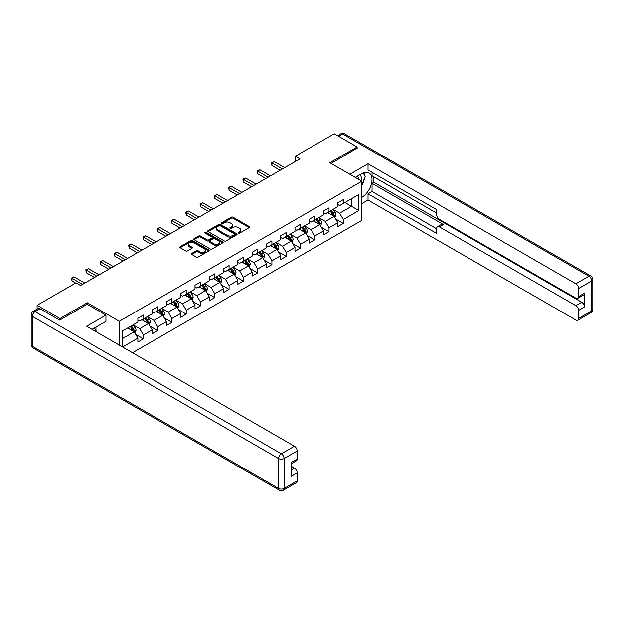 <?xml version="1.0" encoding="UTF-8"?>
<svg xmlns="http://www.w3.org/2000/svg" width="624" height="624" viewBox="0 0 624 624"><rect width="100%" height="100%" fill="white"/><g stroke="black" fill="none" stroke-linecap="round" stroke-linejoin="round"><path stroke-width="0.94" d="M238.423 233.087A0.889 0.515 0 0 0 239.686 233.087L249.233 227.581A1.271 0.733 0 0 0 249.6 227.058A1.271 0.733 0 0 0 249.233 226.543L233.056 217.207A1.271 0.733 0 0 0 231.262 217.207L221.715 222.713A0.889 0.515 0 0 0 222.971 223.439L224.203 222.729A4.064 2.348 0 0 1 229.96 222.729L231.301 223.509A4.064 2.348 0 0 1 232.495 225.163A4.064 2.348 0 0 1 231.301 226.824L230.069 227.542A0.889 0.515 0 0 0 231.325 228.267L232.565 227.549A4.064 2.348 0 0 1 238.313 227.549L239.663 228.329A4.064 2.348 0 0 1 240.848 229.991A4.064 2.348 0 0 1 239.663 231.652L238.423 232.362A0.889 0.515 0 0 0 238.423 233.087L238.423 232.362M191.81 253.414A1.271 0.733 0 0 0 191.443 253.929A1.271 0.733 0 0 0 191.81 254.452L196.349 257.072A1.271 0.733 0 0 0 198.151 257.072L208.751 250.949A1.271 0.733 0 0 0 209.126 250.435A1.271 0.733 0 0 0 208.751 249.912L192.574 240.575A1.271 0.733 0 0 0 190.78 240.575L180.18 246.698A1.271 0.733 0 0 0 179.806 247.213A1.271 0.733 0 0 0 180.18 247.736L185.656 250.895A1.271 0.733 0 0 0 187.457 250.895L191.989 248.274A1.271 0.733 0 0 0 192.364 247.759A1.271 0.733 0 0 0 191.989 247.237L189.275 245.669A3.401 1.966 0 0 1 188.276 244.28A3.401 1.966 0 0 1 190.375 242.471A3.401 1.966 0 0 1 194.08 242.892L204.727 249.046A3.401 1.966 0 0 1 205.725 250.435A3.401 1.966 0 0 1 203.627 252.244A3.401 1.966 0 0 1 199.922 251.815L198.151 250.793A1.271 0.733 0 0 0 196.349 250.793L191.81 253.414L191.81 254.452M87.266 304.317L87.266 302.788L59.982 318.536L37.097 305.323L37.097 309.137M87.266 302.788L119.301 321.282L361.889 181.225L361.889 220.342L132.53 352.755M357.131 148.411L357.131 146.983L329.854 162.731L361.889 181.225M357.131 146.983L334.246 133.77L295.339 156.226L295.339 161.515M37.097 305.323L76.003 282.859L80.582 285.503L299.918 158.87L295.339 156.226M224.297 240.934A1.271 0.733 0 0 0 226.091 240.934L236.699 234.819A1.271 0.733 0 0 0 237.065 234.296A1.271 0.733 0 0 0 236.699 233.782L220.522 224.437A1.271 0.733 0 0 0 218.728 224.437L208.12 230.56A1.271 0.733 0 0 0 207.753 231.083A1.271 0.733 0 0 0 208.12 231.598L224.297 240.934M205.374 233.282A0.889 0.515 0 0 1 206.279 233.407L206.279 232.354L222.721 241.847A1.271 0.733 0 0 1 223.096 242.362A1.271 0.733 0 0 1 222.721 242.884L212.121 249.007A1.271 0.733 0 0 1 210.327 249.007L194.15 239.663L194.15 238.625A1.271 0.733 0 0 0 193.775 239.148A1.271 0.733 0 0 0 194.15 239.663M194.15 238.625L198.689 236.012A1.271 0.733 0 0 1 200.483 236.012L207.043 239.795A1.271 0.733 0 0 0 208.837 239.795L211.848 238.056A1.271 0.733 0 0 0 212.222 237.541A1.271 0.733 0 0 0 211.848 237.019L205.023 233.08A0.889 0.515 0 0 1 206.279 232.354M119.301 345.119L119.301 321.282M135.736 334.417L143.38 338.832L143.38 334.971L152.17 329.901L152.17 333.762L157.661 330.587L157.661 326.726L166.444 321.656L166.444 325.51L171.943 322.343L171.943 318.482L180.726 313.412L180.726 317.265L186.217 314.098L186.217 310.237L195.008 305.167L195.008 309.02L200.499 305.854L200.499 301.993L209.29 296.923L209.29 300.776L214.781 297.609L214.781 293.748L223.571 288.678L223.571 292.531L229.063 289.364L229.063 285.503L237.853 280.433L237.853 284.287L243.344 281.12L243.344 277.259L252.135 272.189L252.135 276.042L257.626 272.875L257.626 269.014L266.409 263.944L266.409 267.797L271.908 264.631L271.908 260.77L280.691 255.7L280.691 259.553L286.182 256.386L286.182 252.525L294.973 247.455L294.973 251.308L300.464 248.141L300.464 244.28L309.254 239.21L309.254 243.064L314.746 239.897L314.746 236.036L323.536 230.958L323.536 234.819L329.027 231.652L329.027 227.791L337.818 222.713L337.818 226.574L343.309 223.408L343.309 219.547L358.87 210.561L358.87 194.493L351.546 198.721L351.546 206.333L358.87 210.561M143.38 338.832L137.888 342.007L137.888 338.146L122.554 346.999M122.327 346.866L122.327 331.063L137.888 322.078L137.888 318.217L143.38 315.05L143.38 318.903L152.17 313.833L152.17 309.972L157.661 306.805L157.661 310.658L166.444 305.588L166.444 301.727L171.943 298.561L171.943 302.414L180.726 297.344L180.726 293.483L186.217 290.316L186.217 294.169L195.008 289.099L195.008 285.238L200.499 282.071L200.499 285.925L209.29 280.855L209.29 276.994L214.781 273.827L214.781 277.68L223.571 272.61L223.571 268.749L229.063 265.582L229.063 269.435L237.853 264.365L237.853 260.504L243.344 257.338L243.344 261.191L252.135 256.121L252.135 252.26L257.626 249.093L257.626 252.946L266.409 247.876L266.409 244.015L271.908 240.848L271.908 244.702L280.691 239.632L280.691 235.771L286.182 232.596L286.182 236.457L294.973 231.387L294.973 227.526L300.464 224.351L300.464 228.212L309.254 223.142L309.254 219.281L314.746 216.107L314.746 219.968L323.536 214.898L323.536 211.037L329.027 207.862L329.027 211.723L337.818 206.653L337.818 202.792L343.309 199.618L343.309 203.479L358.87 194.493M141.913 319.753L148.504 323.56L139.714 328.63L133.123 324.823M137.888 319.964L139.714 321.017L143.38 318.903M139.714 328.63L143.38 334.971M148.504 323.56L152.17 329.901M156.195 311.509L162.786 315.315L153.995 320.385L147.404 316.579M152.17 311.719L153.995 312.772L157.661 310.658M153.995 320.385L157.661 326.726M162.786 315.315L166.444 321.656M170.477 303.264L177.068 307.07L168.277 312.14L161.686 308.334M166.444 303.475L168.277 304.528L171.943 302.414M168.277 312.14L171.943 318.482M177.068 307.07L180.726 313.412M184.759 295.019L191.35 298.826L182.559 303.896L175.968 300.089M180.726 295.23L182.559 296.283L186.217 294.169M182.559 303.896L186.217 310.237M191.35 298.826L195.008 305.167M199.033 286.775L205.631 290.581L196.841 295.651L190.25 291.845M195.008 286.985L196.841 288.038L200.499 285.925M196.841 295.651L200.499 301.993M205.631 290.581L209.29 296.923M213.314 278.53L219.905 282.337L211.123 287.407L204.532 283.6M209.29 278.741L211.123 279.794L214.781 277.68M211.123 287.407L214.781 293.748M219.905 282.337L223.571 288.678M227.596 270.286L234.187 274.092L225.404 279.162L218.813 275.356M223.571 270.496L225.404 271.549L229.063 269.435M225.404 279.162L229.063 285.503M234.187 274.092L237.853 280.433M241.878 262.041L248.469 265.847L239.678 270.917L233.087 267.111M237.853 262.252L239.678 263.305L243.344 261.191M239.678 270.917L243.344 277.259M248.469 265.847L252.135 272.189M256.16 253.796L262.751 257.595L253.96 262.673L247.369 258.866M252.135 254.007L253.96 255.06L257.626 252.946M253.96 262.673L257.626 269.014M262.751 257.595L266.409 263.944M270.442 245.552L277.033 249.35L268.242 254.428L261.651 250.622M266.409 245.762L268.242 246.815L271.908 244.702M268.242 254.428L271.908 260.77M277.033 249.35L280.691 255.7M284.723 237.307L291.314 241.106L282.524 246.184L275.933 242.377M280.691 237.518L282.524 238.571L286.182 236.457M282.524 246.184L286.182 252.525M291.314 241.106L294.973 247.455M298.997 229.063L305.588 232.861L296.806 237.939L290.215 234.133M294.973 229.273L296.806 230.326L300.464 228.212M296.806 237.939L300.464 244.28M305.588 232.861L309.254 239.21M313.279 220.81L319.87 224.617L311.087 229.694L304.496 225.888M309.254 221.029L311.087 222.082L314.746 219.968M311.087 229.694L314.746 236.036M319.87 224.617L323.536 230.958M327.561 212.566L334.152 216.372L325.361 221.45L318.77 217.643M323.536 212.784L325.361 213.837L329.027 211.723M325.361 221.45L329.027 227.791M334.152 216.372L337.818 222.713M344.955 202.527L351.546 206.333L339.643 213.205L333.052 209.399M337.818 204.539L339.643 205.592L343.309 203.479M339.643 213.205L343.309 219.547M59.982 318.536L59.982 319.964M122.327 338.676L134.222 331.804L127.631 327.998M134.222 331.804L137.888 338.146M335.665 218.993L343.309 223.408M321.383 227.237L329.027 231.652M307.102 235.482L314.746 239.897M292.82 243.727L300.464 248.141M278.538 251.971L286.182 256.386M264.264 260.216L271.908 264.631M249.982 268.46L257.626 272.875M235.7 276.705L243.344 281.12M221.419 284.95L229.063 289.364M207.137 293.194L214.781 297.609M192.855 301.439L200.499 305.854M178.573 309.683L186.217 314.098M164.299 317.928L171.943 322.343M150.017 326.173L157.661 330.587M238.781 233.22L239.663 232.705A4.064 2.348 0 0 0 240.848 231.052L240.848 229.991M232.495 225.163L232.495 226.223A4.064 2.348 0 0 1 231.301 227.885L230.428 228.392M249.21 227.588L233.056 218.26A1.271 0.733 0 0 0 231.262 218.26L222.066 223.564M236.699 233.782L236.699 234.819L220.522 225.498A1.271 0.733 0 0 0 218.728 225.498L208.135 231.605M234.452 234.663A0.889 0.515 0 0 0 234.452 233.938L220.249 225.74A0.889 0.515 0 0 0 218.993 225.74L217.69 226.489A4.064 2.348 0 0 0 216.497 228.15A4.064 2.348 0 0 0 217.69 229.811L227.393 235.412A4.064 2.348 0 0 0 233.15 235.412L234.452 234.663L234.452 235.716A0.889 0.515 0 0 0 234.71 235.357L234.71 234.296M216.497 228.15L216.497 229.203A4.064 2.348 0 0 0 217.69 230.864L217.69 229.811M234.452 235.716L233.15 236.473A4.064 2.348 0 0 1 227.393 236.473L217.69 230.864M194.165 239.678L198.689 237.065L198.689 236.012M212.222 237.541L212.222 238.594A1.271 0.733 0 0 1 211.848 239.117L208.837 240.856A1.271 0.733 0 0 1 207.043 240.856L200.483 237.065A1.271 0.733 0 0 0 198.689 237.065M206.279 233.407L222.706 242.892M213.853 243.727A3.401 1.966 0 0 0 217.558 244.148A3.401 1.966 0 0 0 219.656 242.338A3.401 1.966 0 0 0 218.657 240.95L214.906 238.781A1.271 0.733 0 0 0 213.112 238.781L210.101 240.521A1.271 0.733 0 0 0 209.726 241.043A1.271 0.733 0 0 0 210.101 241.558L213.853 243.727L213.853 244.78A3.401 1.966 0 0 0 217.558 245.209A3.401 1.966 0 0 0 219.656 243.391L219.656 242.338M209.726 241.043L209.726 242.096A1.271 0.733 0 0 0 210.101 242.619L210.101 241.558M213.853 244.78L210.101 242.619M205.725 250.435L205.725 251.488A3.401 1.966 0 0 1 203.627 253.297A3.401 1.966 0 0 1 199.922 252.876L198.151 251.854A1.271 0.733 0 0 0 196.349 251.854L191.833 254.459M188.276 244.28L188.276 245.341A3.401 1.966 0 0 0 189.275 246.73L189.275 245.669M191.974 248.29L189.275 246.73M208.736 250.957L192.574 241.628A1.271 0.733 0 0 0 190.78 241.628L180.196 247.744L180.18 246.698M334.877 217.628L335.962 214.882A3.432 1.981 -120 0 0 334.87 211.965L332.982 209.438M329.69 213.798L328.403 212.082M330.143 211.076L332.03 213.603A3.432 1.981 60 0 1 333.013 215.662C333.528 216.356 333.895 216.146 334.113 215.03A3.432 1.981 -120 0 0 333.13 212.963L331.243 210.444M330.385 210.943L332.475 213.736A1.747 1.006 60 0 1 332.795 214.266L334.113 215.03M282.43 168.964L271.931 162.903L274.217 161.585L284.723 167.645M280.145 170.29L271.931 165.547L271.931 162.903L271.432 162.614L274.217 161.585M271.931 165.547L271.432 162.614M361.054 180.749A8.416 4.859 120 0 0 359.814 174.767M358.379 179.197A5.764 3.323 120 0 0 357.185 176.303A5.764 3.323 120 0 0 357.17 176.288M363.028 173.004L365.274 176.21L361.889 184.93M94.208 328.107L96.509 331.383L96.322 331.851M355.251 177.395L361.709 173.667A14.563 8.408 120 0 1 368.987 172.949A14.563 8.408 120 0 1 371.257 184.501A14.563 8.408 120 0 1 361.889 197.348M361.889 203.588L368.027 200.047L368.027 193.807L436.683 233.446L436.683 228.478A3.884 2.239 -120 0 1 437.486 226.699A3.884 2.239 -120 0 1 439.429 226.894L575.827 305.643L581.685 302.258A3.884 2.239 60 0 1 584.431 307.016L584.431 293.171A3.884 2.239 60 0 1 583.627 294.949L577.769 298.327A3.884 2.239 -120 0 0 578.573 296.548L578.573 288.514A3.884 2.239 -120 0 0 575.827 283.756L588.916 276.206L342.67 134.035L338.684 136.328M373.885 176.896L373.885 182.286L372.052 183.339L372.052 191.482L368.027 193.807M372.052 172.349L372.052 175.835L436.683 213.151M577.769 298.327A3.884 2.239 -120 0 1 575.827 298.139L439.429 219.391A3.884 2.239 -120 0 1 436.683 214.633L436.683 209.664L368.027 170.024L368.027 163.784L575.827 283.756M349.853 174.275L368.027 163.784M368.027 200.047L575.827 320.018A3.884 2.239 -120 0 0 577.769 320.206A3.884 2.239 -120 0 0 578.573 318.435L578.573 310.401A3.884 2.239 -120 0 0 575.827 305.643M357.131 148.091L331.087 163.441M372.052 183.339L443.453 224.57L439.429 226.894M373.885 182.286L581.685 302.258M372.052 191.482L436.683 228.797M437.486 226.699L441.511 224.375A3.884 2.239 60 0 1 443.453 224.57M361.889 185.359A14.563 8.408 120 0 0 364.541 178.105M364.775 175.5A14.563 8.408 120 0 0 364.416 172.528M40.03 308.755L35.084 311.61A3.884 2.239 -120 0 0 33.142 311.423L38.087 308.568A3.884 2.239 60 0 1 40.03 308.755L59.709 320.12L87.173 304.27L105.94 315.104L105.94 321.337L92.937 328.84A14.563 8.408 120 0 0 92.063 329.394M105.94 315.104L86.619 326.251L294.427 446.222A3.884 2.239 60 0 1 297.172 450.98L297.172 459.014A3.884 2.239 60 0 1 296.369 460.793L291.314 463.71M95.963 330.603L95.963 327.101M291.314 469.903L294.427 468.109A3.884 2.239 60 0 1 297.172 472.867L297.172 480.893A3.884 2.239 60 0 1 296.369 482.672L283.273 490.23A3.884 2.239 -120 0 0 284.076 488.452L297.172 480.893M297.172 459.014L291.314 462.4L291.314 476.245L297.172 472.867M294.427 468.109L291.314 466.307M320.596 225.872L321.688 223.127A3.432 1.981 -120 0 0 320.588 220.21L318.7 217.682M315.409 222.043L314.122 220.327M315.861 219.32L317.749 221.848A3.432 1.981 60 0 1 318.731 223.907C319.246 224.601 319.613 224.39 319.831 223.275A3.432 1.981 -120 0 0 318.848 221.208L316.961 218.689M316.103 219.188L318.201 221.98A1.747 1.006 60 0 1 318.513 222.518L319.831 223.275M306.314 234.117L307.406 231.371A3.432 1.981 -120 0 0 306.306 228.454L304.418 225.927M301.127 230.287L299.84 228.571M301.579 227.565L303.475 230.092A3.432 1.981 60 0 1 304.457 232.151C304.972 232.846 305.339 232.635 305.549 231.52A3.432 1.981 -120 0 0 304.567 229.46L302.679 226.933M301.821 227.432L303.919 230.225A1.747 1.006 60 0 1 304.231 230.763L305.549 231.52M268.148 177.208L257.65 171.148L259.943 169.829L270.442 175.89M265.863 178.534L257.65 173.792L257.65 171.148L257.15 170.859L259.943 169.829M257.65 173.792L257.15 170.859M253.867 185.453L243.368 179.392L245.661 178.074L256.16 184.135M251.581 186.779L243.368 182.036L243.368 179.392L242.869 179.104L245.661 178.074M243.368 182.036L242.869 179.104M292.032 242.362L293.124 239.616A3.432 1.981 -120 0 0 292.032 236.699L290.137 234.172M286.845 238.532L285.566 236.816M287.305 235.81L289.193 238.337A3.432 1.981 60 0 1 290.176 240.396C290.69 241.09 291.057 240.88 291.268 239.764A3.432 1.981 -120 0 0 290.293 237.705L288.397 235.178M287.539 235.677L289.637 238.477A1.747 1.006 60 0 1 289.957 239.008L291.268 239.764M277.75 250.606L278.842 247.861A3.432 1.981 -120 0 0 277.75 244.943L275.855 242.416M272.563 246.776L271.284 245.06M273.023 244.062L274.911 246.581A3.432 1.981 60 0 1 275.894 248.641C276.409 249.335 276.775 249.124 276.994 248.009A3.432 1.981 -120 0 0 276.011 245.95L274.123 243.422M273.257 243.922L275.356 246.722A1.747 1.006 60 0 1 275.675 247.252L276.994 248.009M263.476 258.851L264.56 256.105A3.432 1.981 -120 0 0 263.468 253.188L261.581 250.669M258.281 255.021L257.002 253.305M258.742 252.307L260.629 254.826A3.432 1.981 60 0 1 261.612 256.885C262.127 257.579 262.493 257.369 262.712 256.253A3.432 1.981 -120 0 0 261.729 254.194L259.841 251.667M258.976 252.166L261.074 254.966A1.747 1.006 60 0 1 261.394 255.497L262.712 256.253M239.593 193.697L229.094 187.637L231.379 186.319L241.878 192.379M237.299 195.023L229.094 190.281L229.094 187.637L228.587 187.348L231.379 186.319M229.094 190.281L228.587 187.348M225.311 201.942L214.812 195.881L217.097 194.563L227.596 200.624M223.018 203.268L214.812 198.526L214.812 195.881L214.305 195.593L217.097 194.563M214.812 198.526L214.305 195.593M211.029 210.194L200.53 204.126L202.816 202.808L213.314 208.868M208.744 211.513L200.53 206.77L200.53 204.126L200.023 203.837L202.816 202.808M200.53 206.77L200.023 203.837M249.194 267.095L250.279 264.35A3.432 1.981 -120 0 0 249.187 261.433L247.299 258.913M244.007 263.266L242.72 261.55M244.46 260.551L246.347 263.071A3.432 1.981 60 0 1 247.33 265.13C247.845 265.824 248.212 265.613 248.43 264.498A3.432 1.981 -120 0 0 247.447 262.439L245.56 259.912M244.702 260.411L246.792 263.211A1.747 1.006 60 0 1 247.112 263.741L248.43 264.498M196.747 218.439L186.248 212.371L188.534 211.052L199.033 217.113M194.462 219.757L186.248 215.015L186.248 212.371L185.741 212.082L188.534 211.052M186.248 215.015L185.741 212.082M234.913 275.34L236.005 272.594A3.432 1.981 -120 0 0 234.905 269.677L233.017 267.158M229.726 271.51L228.439 269.794M230.178 268.796L232.066 271.315A3.432 1.981 60 0 1 233.048 273.382C233.563 274.069 233.93 273.858 234.148 272.743A3.432 1.981 -120 0 0 233.165 270.683L231.278 268.156M230.42 268.655L232.518 271.456A1.747 1.006 60 0 1 232.83 271.986L234.148 272.743M182.465 226.684L171.967 220.615L174.26 219.297L184.759 225.358M180.18 228.002L171.967 223.259L171.967 220.615L171.467 220.327L174.26 219.297M171.967 223.259L171.467 220.327M220.631 283.585L221.723 280.839A3.432 1.981 -120 0 0 220.623 277.922L218.735 275.402M215.444 279.755L214.157 278.039M215.896 277.04L217.792 279.56A3.432 1.981 60 0 1 218.767 281.627C219.289 282.313 219.648 282.103 219.866 280.987A3.432 1.981 -120 0 0 218.884 278.928L216.996 276.401M216.138 276.9L218.236 279.7A1.747 1.006 60 0 1 218.548 280.231L219.866 280.987M168.184 234.928L157.685 228.86L159.978 227.542L170.477 233.602M165.898 236.246L157.685 231.504L157.685 228.86L157.186 228.571L159.978 227.542M157.685 231.504L157.186 228.571M206.349 291.829L207.441 289.091A3.432 1.981 -120 0 0 206.341 286.166L204.454 283.647M201.162 287.999L199.875 286.283M201.614 285.285L203.51 287.804A3.432 1.981 60 0 1 204.493 289.871C205.007 290.558 205.374 290.347 205.585 289.232A3.432 1.981 -120 0 0 204.602 287.173L202.714 284.645M201.856 285.145L203.954 287.945A1.747 1.006 60 0 1 204.274 288.475L205.585 289.232M153.91 243.173L143.403 237.104L145.696 235.786L156.195 241.847M151.616 244.491L143.403 239.749L143.403 237.104L142.904 236.816L145.696 235.786M143.403 239.749L142.904 236.816M192.067 300.074L193.159 297.336A3.432 1.981 -120 0 0 192.067 294.411L190.172 291.892M186.88 296.244L185.601 294.528M187.34 293.53L189.228 296.049A3.432 1.981 60 0 1 190.211 298.116C190.726 298.802 191.092 298.592 191.311 297.476A3.432 1.981 -120 0 0 190.328 295.417L188.432 292.89M187.574 293.389L189.673 296.189A1.747 1.006 60 0 1 189.992 296.72L191.311 297.476M139.628 251.417L129.129 245.357L131.414 244.031L141.913 250.091M137.335 252.736L129.129 247.993L129.129 245.357L128.622 245.06L131.414 244.031M129.129 247.993L128.622 245.06M177.793 308.318L178.877 305.581A3.432 1.981 -120 0 0 177.785 302.656L175.898 300.136M172.598 304.489L171.319 302.773M173.059 301.774L174.946 304.294A3.432 1.981 60 0 1 175.929 306.361C176.444 307.047 176.81 306.836 177.029 305.721A3.432 1.981 -120 0 0 176.046 303.662L174.158 301.135M173.293 301.634L175.391 304.434A1.747 1.006 60 0 1 175.711 304.964L177.029 305.721M125.346 259.662L114.847 253.601L117.133 252.275L127.631 258.336M123.053 260.98L114.847 256.238L114.847 253.601L114.34 253.305L117.133 252.275M114.847 256.238L114.34 253.305M163.511 316.563L164.596 313.825A3.432 1.981 -120 0 0 163.504 310.9L161.616 308.381M158.317 312.733L157.037 311.025M158.777 310.019L160.664 312.538A3.432 1.981 60 0 1 161.647 314.605C162.162 315.292 162.529 315.081 162.747 313.966A3.432 1.981 -120 0 0 161.764 311.906L159.877 309.379M159.019 309.878L161.109 312.679A1.747 1.006 60 0 1 161.429 313.209L162.747 313.966M111.064 267.907L100.565 261.846L102.851 260.52L113.35 266.581M108.779 269.225L100.565 264.482L100.565 261.846L100.058 261.55L102.851 260.52M100.565 264.482L100.058 261.55M149.23 324.808L150.314 322.07A3.432 1.981 -120 0 0 149.222 319.145L147.334 316.625M144.043 320.978L142.756 319.27M144.495 318.263L146.383 320.783A3.432 1.981 60 0 1 147.365 322.85C147.88 323.536 148.247 323.326 148.465 322.21A3.432 1.981 -120 0 0 147.482 320.151L145.595 317.632M144.737 318.123L146.827 320.923A1.747 1.006 60 0 1 147.147 321.454L148.465 322.21M96.782 276.151L86.284 270.091L88.569 268.765L99.076 274.825M94.497 277.469L86.284 272.727L86.284 270.091L85.777 269.794L88.569 268.765M86.284 272.727L85.777 269.794M134.948 333.052L136.04 330.314A3.432 1.981 -120 0 0 134.94 327.389L133.052 324.87M129.761 329.222L128.474 327.514M130.213 326.508L132.101 329.027A3.432 1.981 60 0 1 133.084 331.094C133.598 331.781 133.965 331.57 134.183 330.455A3.432 1.981 -120 0 0 133.201 328.396L131.313 325.876M130.455 326.368L132.553 329.168A1.747 1.006 60 0 1 132.865 329.698L134.183 330.455M82.501 284.396L72.002 278.335L74.295 277.009L84.794 283.07M75.637 283.07L72.002 280.972L72.002 278.335L71.503 278.039L74.295 277.009M72.002 280.972L71.503 278.039M239.663 232.705L239.663 231.652M230.069 228.267L230.069 227.542M231.301 227.885L231.301 226.824M221.715 223.439L221.715 222.713M231.262 218.26L231.262 217.207M233.056 218.26L233.056 217.207M249.233 227.581L249.233 226.543M208.12 231.598L208.12 230.56M218.728 225.498L218.728 224.437M220.522 225.498L220.522 224.437M227.393 236.473L227.393 235.412M233.15 236.473L233.15 235.412M200.483 237.065L200.483 236.012M207.043 240.856L207.043 239.795M208.837 240.856L208.837 239.795M211.848 239.117L211.848 238.056M222.721 242.884L222.721 241.847M196.349 251.854L196.349 250.793M198.151 251.854L198.151 250.793M199.922 252.876L199.922 251.815M191.989 248.274L191.989 247.237M190.78 241.628L190.78 240.575M192.574 241.628L192.574 240.575M208.751 250.949L208.751 249.912M333.817 216.177L335.946 214.952M333.13 212.963L334.87 211.965M330.689 214.375L332.03 213.603M578.573 296.548L584.431 293.171M584.431 307.016L578.573 310.401M578.573 318.435L591.661 310.877L591.661 280.956L578.573 288.514M591.661 310.877A3.884 2.239 60 0 1 590.858 312.655A3.884 3.884 0 0 0 592.8 309.286A3.884 2.239 180 0 1 591.661 310.877M591.661 280.956A3.884 2.239 0 0 0 592.8 279.373A3.884 3.884 0 0 0 590.858 276.011A3.884 2.239 -60 0 0 588.916 276.206A3.884 2.239 60 0 1 591.661 280.956M337.545 135.673L340.727 133.84A3.884 2.239 60 0 1 342.67 134.035A3.884 2.239 -60 0 1 344.612 133.84L590.858 276.011M33.142 311.423A3.884 3.884 0 0 0 31.2 314.785A3.884 2.239 180 0 0 32.339 316.368A3.884 2.239 -60 0 1 35.084 311.61L281.33 453.781A3.884 2.239 -60 0 0 278.585 458.539L32.339 316.368L32.339 346.281L278.585 488.452L278.585 458.539A3.884 2.239 -0 0 0 284.076 458.539L284.076 488.452A3.884 2.239 180 0 1 278.585 488.452A3.884 2.239 -60 0 0 279.388 490.23A3.884 3.884 0 0 0 283.273 490.23M297.172 450.98L284.076 458.539A3.884 2.239 -120 0 0 281.33 453.781L294.427 446.222M33.142 348.059A3.884 2.239 -60 0 1 32.339 346.281A3.884 2.239 -0 0 1 31.2 344.698A3.884 3.884 0 0 0 33.142 348.059L279.388 490.23M319.535 224.422L321.664 223.197M318.848 221.208L320.588 220.21M316.407 222.62L317.749 221.848M305.253 232.666L307.382 231.442M304.567 229.46L306.306 228.454M302.133 230.864L303.475 230.092M290.971 240.911L293.101 239.686M290.293 237.705L292.032 236.699M287.851 239.109L289.193 238.337M276.689 249.155L278.819 247.931M276.011 245.95L277.75 244.943M273.569 247.354L274.911 246.581M262.408 257.4L264.537 256.175M261.729 254.194L263.468 253.188M259.288 255.598L260.629 254.826M248.134 265.645L250.263 264.42M247.447 262.439L249.187 261.433M245.006 263.843L246.347 263.071M233.852 273.889L235.981 272.665M233.165 270.683L234.905 269.677M230.724 272.087L232.066 271.315M219.57 282.142L221.699 280.909M218.884 278.928L220.623 277.922M216.442 280.332L217.792 279.56M205.288 290.386L207.418 289.154M204.602 287.173L206.341 286.166M202.168 288.577L203.51 287.804M191.006 298.631L193.136 297.398M190.328 295.417L192.067 294.411M187.886 296.821L189.228 296.049M176.725 306.875L178.854 305.643M176.046 303.662L177.785 302.656M173.605 305.066L174.946 304.294M162.451 315.12L164.572 313.888M161.764 311.906L163.504 310.9M159.323 313.31L160.664 312.538M148.169 323.365L150.298 322.132M147.482 320.151L149.222 319.145M145.041 321.555L146.383 320.783M133.887 331.609L136.016 330.377M133.201 328.396L134.94 327.389M130.759 329.807L132.101 329.027M577.769 320.206L590.858 312.655M592.8 309.286L592.8 279.373M344.612 133.84A3.884 3.884 0 0 0 340.727 133.84M31.2 314.785L31.2 344.698"/></g></svg>
